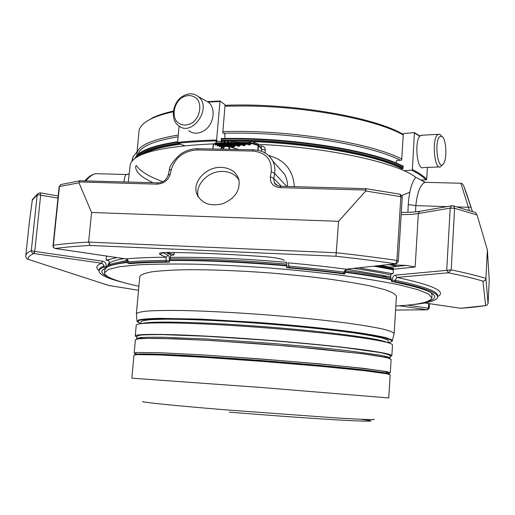 <?xml version="1.0" encoding="UTF-8"?>
<svg xmlns="http://www.w3.org/2000/svg" width="515" height="515" viewBox="0 0 515 515"><rect width="100%" height="100%" fill="white"/><g stroke="black" fill="none" stroke-linecap="round" stroke-linejoin="round"><path stroke-width="0.77" d="M133.288 156.393L131.66 161.646M181.531 97.85C187.627 94.393 192.919 94.869 197.393 99.279C202.131 105.91 199.653 117.375 192.282 122.853C186.108 126.239 180.829 125.692 176.452 121.205C171.862 114.555 174.302 103.341 181.531 97.85M439.849 136.565L441.896 136.34C446.138 138.335 447.387 158.285 443.634 163.493C438.22 172.866 433.688 141.355 439.849 136.565M137.093 151.738L133.224 156.541L132.065 161.118M181.956 96.756C187.956 92.867 193.44 92.835 198.404 96.653C212.682 107.957 191.883 137.608 178.325 125.538C170.22 119.609 172.325 103.135 181.956 96.756M442.778 164.491L440.447 166.879C434.39 170.349 431.628 138.966 437.686 134.711L438.342 134.293L440.029 134.46L441.278 135.715M204.455 100.052L208.543 102.35C216.184 108.42 213.873 124.418 204.436 130.443C198.726 134.029 193.486 134.119 188.735 130.713M439.263 166.924L423.246 167.581C416.963 171.032 414.073 139.926 420.356 135.69L422.255 135.207M217.401 141.271L216.59 140.029L220.053 101.004L224.843 104.59L225.042 105.44L222.757 132.722L224.926 134.222L224.849 138.484M179.072 126.085L177.617 142.385L177.997 143.202L184.467 145.655M221.836 141.973L221.141 141.168L221.386 138.265L221.785 138.535M420.845 179.941L426.04 179.922L426.69 179.31L427.392 167.407M396.235 163.107L396.357 161.169L396.962 160.5L401.681 160.114L403.29 134.183L403.902 133.507L414.414 132.619L412.38 169.525L411.762 170.195L404.088 170.774M402.389 165.849L403.181 165.785L403.007 168.547L401.726 168.643L401.101 169.474M145.578 122.081L152.627 117.774C157.925 115.218 164.851 112.985 173.413 111.066M225.049 105.305C290.808 102.588 374.888 117.105 403.277 134.466M178.274 135.027C151.416 139.507 137.621 145.809 136.887 153.927L139.005 131.389C139.398 126.819 143.511 122.602 151.359 118.74C156.901 116.068 164.227 113.751 173.33 111.774M224.984 106.199L244.825 105.981C307.069 106.257 376.587 119.66 403.245 134.988M401.752 159.026C374.946 144.85 305.157 132.123 242.752 131.434L222.86 131.499M136.887 153.927L136.913 155.504M400.252 160.229C373.465 146.299 304.565 133.829 242.977 133.128L223.413 133.173M178.119 136.778C153.155 140.975 139.822 146.827 138.136 154.326M230.102 144.573L229.458 145.166L230.115 144.567L234.57 144.663L234.428 145.179L235.078 145.269L234.872 144.696L230.115 144.567L228.911 145.217L233.392 146.543L233.598 147.123L229.053 145.777L224.463 145.687L224.894 145.121M231.756 143.827L231.113 144.412L231.769 143.814L239.906 143.981M233.218 143.84L245.694 143.904L245.211 143.292L233.404 143.073L232.754 143.672L233.404 143.073L245.185 143.305M217.678 143.608L217.047 144.187L217.691 143.595L231.409 143.865M217.826 145.468L217.517 144.116L230.733 144.361M219.622 144.412L218.984 144.998L219.641 144.406L229.767 144.606M220.575 145.777L218.92 145.822L219.339 146.859L219.763 146.299L219.467 144.927L225.126 145.03M224.643 145.275L221.135 145.417L220.954 145.816L221.611 145.217L224.624 145.294L221.315 147.689L220.954 145.816L219.339 146.859M221.759 147.116L221.437 145.745L223.838 145.79M231.415 145.964L234.357 146.015L233.392 146.543L228.847 145.198L228.982 146.614L228.518 146.498L229.272 149.324M236.797 145.275L239.694 145.327L238.703 145.842L238.947 146.427L235.078 145.269L235.007 146.106L234.357 146.015L234.428 145.179L229.948 145.095L229.915 145.513M240.267 144.065L244.039 145.166L244.245 145.739L240.415 144.586L239.926 143.962L240.344 145.417L239.694 145.327L239.765 144.496L231.583 144.593M242.114 144.593L244.986 144.644L244.039 145.166L239.926 143.962L231.769 143.814L230.398 144.573M247.387 143.917L250.219 143.968L249.247 144.477L249.492 145.056L245.694 143.904L245.629 144.734L244.986 144.644L245.211 143.292L249.279 144.49L245.552 143.389M215.894 144.657L215.528 144.136L216.667 144.155M215.753 142.81L215.128 143.389L215.598 143.318L215.528 144.136L215.058 144.206L215.463 145.224L215.643 144.824M218.605 144.96L216.976 145.011L217.388 146.035L217.794 145.488M221.611 145.217L219.751 146.305M234.93 144.747L234.595 144.644M249.492 145.056L250.863 144.058L250.445 142.623L250.284 143.144L258.478 145.571L258.086 144.921L257.893 150.283M235.001 142.352L234.37 142.938L250.284 143.144L250.219 143.968L250.863 144.058M240.866 142.449L231.563 142.043L230.971 142.179L230.9 143.073M247.091 142.558L241.065 142.455M251.867 143.022L250.502 142.378L247.644 142.571M258.124 144.046L254.783 142.552L253.58 142.539L252.981 143.363M226.104 142.99L225.235 142.134L223.671 142.043L223.626 142.945M230.9 143.041L228.454 142.076L227.295 142.069L226.716 143.003M222.029 142.919L222.081 142.301C220.169 141.181 218.173 140.994 216.1 141.754L216.017 142.81M250.786 142.719L258.067 144.908L261.356 148.487M212.869 149.009L213.635 144.103M254.783 142.552L254.674 143.878M258.131 143.923L258.054 144.908M228.454 142.076L228.377 143.028M228.802 149.305L223.034 149.073L224.624 146.421L228.518 146.498M224.624 146.421L223.478 148.578L222.577 149.196M261.176 148.288L261.562 145.893C264.008 146.273 265.251 147.683 265.296 150.123L261.691 149.15L261.594 148.764M426.903 182.362L425.171 182.323L422.178 180.617L424.128 182.001M85.876 180.823C89.34 176.709 92.597 174.334 95.648 173.697L98.416 173.767M123.986 181.885C124.488 177.649 125.229 175.184 126.194 174.495L127.302 174.508M197.065 149.942L197.683 148.713C191.438 148.706 185.606 150.605 180.192 154.41C173.066 160.976 169.441 166.242 169.326 170.208L171.379 169.313C175.383 157.294 183.945 150.837 197.065 149.942L252.781 151.043C265.856 152.466 272.01 159.373 271.238 171.772L274.643 173.471C275.325 168.991 274.707 164.845 272.796 161.028L272.789 161.021C270.697 157.024 267.523 154.024 263.268 152.028M287.454 186.462C287.621 182.078 286.63 177.945 284.46 174.057L277.012 165.733M460.693 183.25L425.165 182.323C420.433 184.248 417.317 192.018 415.824 205.64L415.573 211.852M407.912 212.322L408.24 204.539C409.213 191.419 411.704 182.336 415.721 177.295C397.606 162.811 328.377 147.309 258.15 144.322M422.184 180.611L415.721 177.295M268.476 155.433C284.557 159.734 293.183 170.143 294.361 186.655M460.873 183.256L468.393 207.294L470.974 206.978L472.429 211.511L463.925 186.52C463.094 184.325 462.077 183.231 460.873 183.256M214.021 143.846C160.255 146.312 132.297 153.464 130.147 165.296L130.134 165.418M135.587 166.242C135.439 171.798 141.252 177.289 153.026 182.703M171.379 169.313L170.278 174.16L168.225 175.049L169.313 170.265M286.778 186.443L274.643 173.471L273.787 178.441L270.375 176.742L271.238 171.772M281.319 186.288L273.787 178.441L274.341 182.696L277.373 185.535M399.556 194.123L365.933 188.67L365.689 191.001L338.58 221.315L91.561 212.495L88.638 242.095L90.125 245.475C76.156 246.176 64.549 247.187 55.311 248.494C53.798 248.05 53.154 246.975 53.386 245.269L53.045 245.7C52.788 246.872 53.457 247.786 55.06 248.455L54.996 248.423M338.58 221.315L335.98 256.258L90.125 245.475M221.347 167.369C230.508 167.961 236.353 172.01 238.876 179.523C240.428 190.35 235.085 198.41 222.841 203.702C209.959 206.792 201.243 203.438 196.691 193.634C192.237 181.557 206.496 166.545 221.347 167.369M170.278 174.16C168.205 180.372 163.789 183.701 157.043 184.151L157.77 182.831L79.973 180.778L78.995 181.943L79.001 182.825L91.561 212.495M79.973 180.765L60.699 184.57L59.116 186.752L60.699 184.57L61.729 184.319M124.076 282.677C107.622 278.576 99.253 274.688 98.977 270.999L99.092 269.847C99.208 268.502 100.74 267.259 103.682 266.113L103.161 264.208L101.603 263.223L33.514 253.477L31.969 252.524L31.306 250.638C27.791 252.266 25.95 254.004 25.776 255.846L29.355 222.113L32.426 199.331M40.067 192.835L37.75 193.666L37.17 195.011L31.306 250.638L34.763 251.423L40.685 195.076L40.125 192.822M25.776 255.846L25.776 256.908L26.973 258.948L108.729 285.458L138.535 290.28L108.298 285.381M365.689 191.001L400.863 196.666L402.247 197.251L401.983 195.835L400.02 194.207L400.863 196.666L396.917 260.448C378.171 257.687 358.002 255.125 336.404 252.756L88.638 242.095C74.495 242.842 62.74 243.904 53.386 245.269L59.425 186.559L79.001 182.825M452.292 205.71L451.539 205.833L450.2 208.118L454.61 208.311L477.057 214.993L475.603 212.586M477.057 214.993L487.383 249.891L485.928 278.396C485.645 280.089 484.647 280.997 482.928 281.113C473.768 278.396 462.232 275.622 448.314 272.789L451.204 269.86L454.61 208.311L453.528 205.923L452.775 205.73M486.649 305.44L488.072 303.509L489.25 280.302L487.383 249.891M486.662 305.434L485.632 305.588L482.928 281.113M460.7 308.285L485.69 305.595M427.72 309.805L429.188 308.266L428.641 308.234L427.714 309.805L395.578 310.062L427.373 309.818L399.273 305.794M396.138 263.815L395.681 263.809L396.917 260.448L398.282 261.53L396.64 263.68L395.732 263.802C377.225 261.099 357.307 258.582 335.98 256.258M397.232 266.371L388.902 264.555M106.554 256.476L107.139 256.142M98.977 270.999C99.092 269.673 100.625 268.437 103.567 267.311L106.843 267.504L109.045 262.772L109.186 261.266L108.652 260.551L106.019 260.165L106.418 256.032M380.913 265.418L389.765 267.15L391.265 268.148L393.37 268.585M446.981 270.324L448.314 272.789L446.981 270.324L451.204 269.86C465.187 272.757 476.761 275.609 485.928 278.396L488.072 303.509M420.382 211.208L419.661 211.33L418.341 213.532L450.2 208.118L446.724 270.343L395.469 275.126L396.936 277.418L395.23 280.327L395.147 281.608C423.897 287.531 438.053 292.675 437.621 297.058C436.875 300.496 428.731 302.994 413.185 304.552L412.618 304.571M391.265 268.148L393.19 267.948L393.396 269.216L415.148 267.008L406.457 265.405L387.132 264.742M346.389 269.197L345.011 272.435L343.853 272.12L346.067 269.184C327.849 266.776 308.459 264.659 287.911 262.824L289.037 266.152L288.934 267.497C308.266 269.229 326.542 271.212 343.763 273.446L344.921 273.761L344.046 273.935C326.092 271.585 306.966 269.512 286.668 267.716L288.934 267.497M169.377 262.199C153.483 262.27 140.247 262.766 129.664 263.68L128.145 263.152C138.374 262.302 150.985 261.826 165.991 261.723L169.377 262.199L170.665 255.459L170.497 254.668L167.163 253.065L168.65 253.29C172.068 253.844 173.832 254.378 173.941 254.893L170.658 255.53M162.611 252.633L168.148 255.26C169.094 255.955 169.493 257.815 169.351 260.828L166.107 260.423L165.978 257.236C149.949 257.358 136.565 257.912 125.827 258.891C127.417 259.238 128.229 260.242 128.261 261.897L128.145 263.152M395.713 263.815L346.067 269.184L395.681 263.809M99.022 270.549C95.417 267.832 96.273 265.392 101.603 263.223L102.53 261.195C105.041 261.813 106.302 263.487 106.309 266.21L106.193 267.407M393.396 269.216L393.112 273.735L391.188 273.922L390.608 276.252L391.529 281.467L395.147 281.608M391.529 281.467C417.408 286.655 431.66 291.31 434.293 295.423C435.806 297.928 433.379 300.007 427.025 301.661M432.491 293.692L431.956 294.181M108.749 277.173C102.717 274.559 100.637 272.132 102.511 269.892L106.843 267.504M55.06 248.455L125.827 258.891L55.247 248.5M168.148 255.26L165.978 257.236L160.377 254.629C157.815 253.18 160.583 252.447 168.682 252.421L163.661 252.543M167.221 252.421L167.163 253.065M282.819 259.554L283.81 260.165M401.758 168.643C372.448 153.116 287.602 139.623 221.431 141.368M180.565 144.174C163.139 146.53 150.753 149.801 143.402 153.991M221.154 141.007L241.561 140.994C305.08 141.844 376.111 154.597 402.904 168.553M138.812 156.064C145.282 150.779 158.91 146.704 179.709 143.852M221.225 140.164L241.451 140.151C304.906 140.988 375.918 153.689 403.065 167.665M135.87 157.796C140.601 151.474 154.661 146.62 178.036 143.215M388.735 397.947L260.345 387.402L131.853 378.177L133.977 355.131L136.874 354.597L160.146 354.97L204.706 357.359L262.347 361.408L319.931 366.223L364.33 370.684L387.383 373.877L390.164 374.843L388.735 397.947M137.054 354.12L134.164 353.071L137.067 352.485L160.339 352.749L204.893 355.06L262.521 359.084L320.092 363.925L364.472 368.457L387.512 371.753L390.293 372.776L387.28 373.369M134.164 353.071L135.394 339.771L138.323 338.831C143.067 338.426 150.831 338.291 161.613 338.439L206.135 340.26L263.68 344.091L321.128 349.106L365.405 354.12C376.085 355.627 383.739 356.947 388.362 358.073L391.117 359.444L390.293 372.776M142.803 338.497L139.636 337.685M136.668 338.651L136.893 336.218L139.81 335.194C144.515 334.731 152.215 334.538 162.907 334.621L207.011 336.295L263.989 340.042C294.496 342.456 321.527 344.998 345.076 347.67L378.963 352.376C385.703 353.708 389.437 354.816 390.177 355.71L390.029 358.15C389.282 357.301 385.542 356.232 378.802 354.944L344.896 350.342C321.334 347.715 294.297 345.198 263.777 342.784L206.785 339.005L162.676 337.241C151.983 337.119 144.284 337.274 139.578 337.698L136.668 338.651C136.411 338.284 148.816 338.323 173.883 338.761L211.06 340.524L289.411 346.177L363.519 353.844L390.029 358.15M387.241 356.74L383.984 357.056M390.119 356.625L391.838 355.788C391.6 353.953 375.899 351.185 344.741 347.483C313.905 343.923 269.969 340.087 230.546 337.557C172.525 333.797 134.235 333.508 135.239 336.044L136.81 337.132M391.838 355.788L392.501 345.005C392.288 342.758 376.632 339.643 345.533 335.645C314.768 331.827 270.903 327.894 231.525 325.474C173.568 321.881 135.284 322.197 136.23 325.287L135.239 336.044M140.878 323.703L141.046 321.83C141.857 320.864 145.378 320.124 151.61 319.603L164.71 319.21C186.224 319.107 220.381 320.536 257.635 323.208C294.986 325.989 331.37 329.729 356.123 333.237C367.498 334.962 376.22 336.559 382.291 338.027L387.57 339.964L388.271 340.853L388.156 342.733M392.404 340.634L394.13 333.591C393.402 332.284 389.63 330.765 382.812 329.034C374.205 327.199 362.74 325.268 348.417 323.24C324.489 320.111 296.988 317.304 265.933 314.82C234.859 312.521 207.255 311.092 183.121 310.519C168.663 310.333 157.036 310.487 148.249 310.983C141.245 311.652 137.286 312.579 136.366 313.757L139.803 276.542C140.775 274.707 144.779 273.137 151.809 271.83C160.616 270.723 172.229 270.014 186.668 269.712C210.738 269.596 238.233 270.652 269.158 272.886C289.295 274.553 308.485 276.51 326.716 278.77C343.885 281.139 358.633 283.585 370.955 286.115L385.284 289.797C392.031 292.166 395.745 294.329 396.428 296.292L394.13 333.591M138.908 286.243C129.613 284.261 122.016 282.265 116.126 280.257C108.362 277.598 104.5 275.094 104.539 272.731L108.375 269.435L119.506 266.744L138.046 264.865C153.959 264.06 173.008 263.828 195.191 264.169C218.766 264.865 243.55 266.139 269.532 267.987C295.494 270.137 320.182 272.667 343.582 275.589C365.56 278.641 384.351 281.789 399.955 285.02L417.987 289.713L428.57 294.071L431.866 297.921C430.585 302.054 418.573 304.751 395.829 306.007M104.539 272.731L104.828 269.706L106.026 267.806M107.023 267.124C110.249 265.193 117.201 263.641 127.881 262.45M169.757 260.5C204.082 260.326 243.048 262.109 286.655 265.869M286.43 262.084L286.63 266.249L289.037 266.152C308.363 267.89 326.632 269.879 343.853 272.12C362.18 274.579 377.978 277.134 391.233 279.8M431.145 292.823L432.04 294.883L431.866 297.921M390.937 278.113L386.681 277.276C374.785 274.978 361.028 272.763 345.411 270.639M286.675 264.144C243.177 260.39 204.326 258.627 170.124 258.852M127.836 260.951C117.497 262.167 110.783 263.744 107.693 265.676M390.705 276.806L346.64 269.158M286.488 262.335C242.713 258.556 204.037 256.895 170.459 257.358M127.591 260.307L118.907 262.238M114.169 264.369L113.725 264.723M390.57 267.581L380.044 265.515M115.553 264.041L115.965 264.221M118.193 263.506L118.637 263.719M123.954 258.62C113.738 260.365 108.536 262.541 108.362 265.141M390.692 274.83C380.141 272.615 367.8 270.459 353.67 268.367M109.277 263.442L110.197 264.485M373.993 266.165L393.357 269.796M106.367 256.547L107.365 256.174M358.659 267.826L392.99 273.748M106.193 260.191L116.847 257.571M239.031 180.16C235.716 174.688 230.359 171.772 222.963 171.405C208.401 170.594 194.329 185.136 198.352 197.129M177.997 143.202C189.732 141.992 202.665 141.219 216.802 140.872M177.617 142.385C189.398 141.162 202.389 140.376 216.59 140.029M219.847 101.481L208.06 102.079M220.014 101.03L207.371 101.693M411.762 170.195C418.257 173.504 423.015 176.742 426.04 179.922M412.38 169.525C418.895 172.847 423.665 176.111 426.69 179.31M419.764 136.295L414.588 133.063M228.467 145.095L229.085 145.108M215.637 144.831L217.691 143.595L231.351 143.962M220.884 146.646L222.564 146.601M234.834 143.099L235.02 142.346L250.419 142.636M224.643 145.282L228.847 145.198L225.197 145.101M215.058 144.206L215.128 143.389L213.229 144.734M216.976 145.011L217.047 144.187L215.463 145.224M218.92 145.822L218.984 144.998L217.388 146.035M220.253 149.15L224.392 146.53L224.463 145.687L221.315 147.689M233.598 147.123L235.007 146.106M238.947 146.427L240.344 145.417M244.245 145.739L245.629 144.734M233.025 143.131L215.772 142.803L215.598 143.318L232.362 143.627M238.793 149.511L228.982 146.614L229.793 149.337M258.105 150.322L258.478 145.571L261.691 149.15L261.511 151.294M231.563 142.043L231.48 143.086M253.58 142.539L253.502 143.518M225.235 142.134L225.164 142.97M227.295 142.069L227.218 143.009M222.499 149.196L223.478 148.578L222.628 149.196M408.24 204.539L415.824 205.64L446.975 206.624M265.296 150.123L265.058 152.955M261.562 145.893L258.903 145.758M457.262 206.946L468.393 207.294L469.435 210.551M252.781 151.043L253.303 149.794L197.902 148.713M284.447 174.025L272.796 161.028C267.163 151.835 261.446 150.67 253.303 149.794L253.489 149.801M168.225 175.049C166.229 180.231 162.746 182.825 157.77 182.831L158.028 182.838M280.714 186.276L280.031 187.634C273.162 186.778 269.944 183.147 270.375 176.742M470.974 206.985C466.687 193.698 464.067 186.321 463.127 184.859M78.995 181.943L157.043 184.151M366.081 190.067L280.031 187.634M32.149 200.226L37.17 195.011L38.625 194.863L57.944 198.101M34.454 251.378L33.816 253.528C29.767 255.318 27.862 257.243 28.093 259.296M460.803 308.285L424.721 302.968L460.854 308.292C470.259 307.603 478.519 306.708 485.632 305.588M284.267 260.242C281.544 258.749 275.152 257.577 265.071 256.728C230.405 254.198 198.384 252.762 169.017 252.427L168.682 252.421C198.159 252.749 230.289 254.185 265.071 256.728L265.09 256.728C271.894 257.288 277.109 258.021 280.733 258.936M33.893 253.541L34.763 251.423L102.53 261.195M106.309 266.21L103.682 266.113L103.567 267.311M415.148 267.008L418.341 213.532C413.687 214.298 407.97 214.646 401.179 214.575M448.25 272.796L396.936 277.418C433.373 285.239 446.943 291.632 437.647 296.608M437.621 297.058L437.686 295.9C438.123 291.471 423.974 286.282 395.23 280.327L392.089 280.141C392.456 277.25 393.582 275.577 395.469 275.126M428.641 308.234L427.328 309.811M389.765 267.15L406.457 265.405M343.853 272.12L343.763 273.446M125.821 258.897C127.636 260.036 128.332 261.073 127.92 261.993L128.261 261.897C138.49 261.021 151.101 260.532 166.107 260.423L165.991 261.723M162.579 252.633L160.377 254.629M407.288 305.15L428.461 308.208L428.725 303.56M392.089 280.141L392.005 281.428M169.351 260.828L169.235 262.135M286.533 267.588L286.675 266.313M403.129 166.596C373.291 150.889 288.027 137.299 221.321 139.037M177.636 142.192C152.446 145.977 138.22 151.397 134.943 158.446M401.797 195.5L409.728 192.282M403.148 166.287C373.768 150.496 288.2 136.758 221.36 138.561M177.669 141.773C158.292 144.644 145.468 148.616 139.185 153.695M136.172 165.309C139.855 171.032 148.713 176.484 162.753 181.66M229.349 412.135C273.105 415.727 322.062 419.159 348.134 420.504C373.542 421.721 377.669 421.309 360.513 419.255M374.225 419.262C375.75 419.995 362.36 419.506 334.048 417.781L228.596 410.082C173.819 405.633 138.87 401.996 142.932 401.462M389.372 374.373C389.598 373.864 386.591 373.105 380.36 372.107L346.634 368.135L262.399 360.738L178.016 355.163L144.084 353.921C137.769 353.96 134.685 354.249 134.827 354.79M376.626 371.598C356.161 368.476 289.681 362.328 230.192 358.253C190.859 355.575 163.416 354.159 147.857 353.992M385.864 373.066C392.07 372.319 380.019 370.285 349.711 366.963C319.429 363.745 272.19 359.721 229.948 356.811M142.134 323.555C149.286 320.839 202.344 321.92 265.013 326.755C327.682 331.563 380.282 338.613 386.932 342.391M140.885 323.626C137.479 322.261 137.177 321.115 139.971 320.176C144.683 319.39 152.691 318.927 163.989 318.785L185.046 319.075L240.428 321.74C281.737 324.469 324.675 328.596 354.133 332.581C367.678 334.538 378.023 336.353 385.169 338.014L391.226 340.19C392.694 341.233 391.677 342.05 388.156 342.649M390.982 341.921L392.333 340.943L391.735 339.816L386.302 337.789C379.986 336.25 370.858 334.576 358.916 332.761C332.922 329.072 294.593 325.152 255.492 322.281L200.631 319.12L159.528 318.328C149.814 318.56 142.983 319.068 139.024 319.841L137.022 321.302L138.207 322.467M107.371 266.925C110.371 264.942 117.22 263.332 127.913 262.103M169.853 260.081C204.114 259.875 243.054 261.652 286.675 265.412M345.082 271.843C362.895 274.257 378.255 276.767 391.162 279.381M374.965 266.062L393.37 269.641M377.218 265.817L393.402 268.997M168.72 252.434L168.65 253.29M132.67 157.687L133.224 156.541M441.896 136.34L440.029 134.46M198.404 96.653L208.543 102.35M438.342 134.293L421.038 135.278M220.053 100.998L207.32 101.667M419.937 136.089L414.421 132.613M152.627 117.774L151.359 118.74M233.404 143.073L232.046 143.82M229.935 144.593L219.641 144.406L217.806 145.481M258.067 144.908L250.445 142.623L235.02 142.346L233.675 143.08M233.173 143.119L215.772 142.803L213.204 144.683L212.837 149.009M258.176 143.988L258.105 144.927M223.671 142.043L223.594 142.945M129.162 173.986L126.194 174.495L95.655 173.697M284.46 174.057L276.941 165.656M84.885 180.797C86.063 179.535 89.423 175.197 95.636 173.703M365.933 188.657L280.54 186.269C277.173 185.825 275.107 184.634 274.347 182.696M130.147 165.296L128.261 182.007M32.284 199.666L37.75 193.666L40.318 192.855L58.163 196.003M107.963 285.22L28.029 259.29M276.864 185.271L274.321 182.658M475.609 212.573L453.528 205.923L451.539 205.833L419.661 211.33C414.8 212.103 408.685 212.45 401.314 212.367M429.188 308.266L429.452 303.663M345.011 272.435L344.921 273.761M402.247 197.251L398.282 261.53M59.116 186.752L53.045 245.7M127.92 261.993L127.804 263.255M403.155 166.223C373.369 150.374 288.085 136.765 221.36 138.541M177.675 141.741C152.434 145.539 138.174 151.114 134.898 158.478M390.164 374.843L389.07 373.903L381.982 372.377L364.028 370.027L336.553 367.137L262.553 360.757L170.813 354.816L137.087 354.114L133.977 355.131M136.996 320.98L136.411 314.047M381.396 274.888L386.681 277.276M174.154 252.498L173.941 254.893M196.691 193.634L198.121 196.762"/></g></svg>

